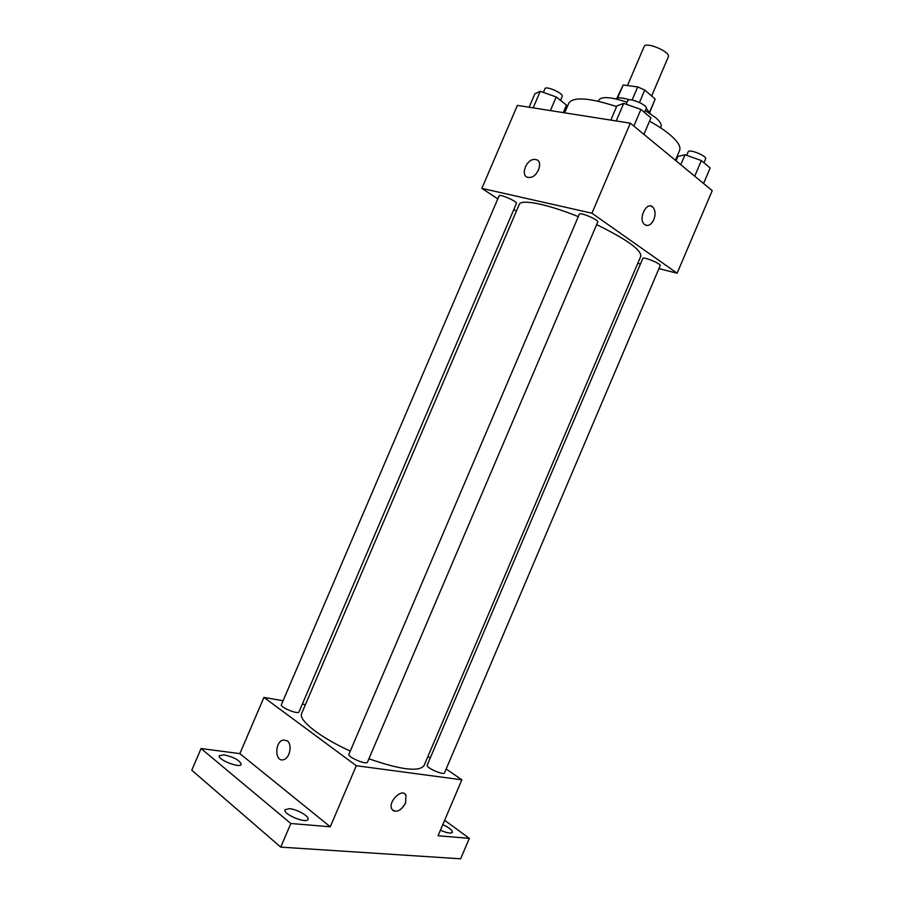 <?xml version="1.0" encoding="UTF-8"?>
<svg xmlns="http://www.w3.org/2000/svg" width="904" height="904" viewBox="0 0 904 904"><rect width="100%" height="100%" fill="white"/><g stroke="black" fill="none" stroke-linecap="round" stroke-linejoin="round"><path stroke-width="1.36" d="M651.637 95.993L668.316 56.873C671.13 52.036 645.659 41.177 644.123 46.556L627.478 85.575M617.59 98.027L623.15 84.999L616.969 98.186M623.15 84.999L637.704 86.92L644.778 90.027L655.174 99.078L649.84 112.209M649.693 111.926L655.174 99.078M639.456 102.502L644.778 90.027M646.236 108.288L650.168 113.565M615.76 98.886C617.703 97.27 622.302 97.587 629.568 99.824M632.111 100.028L637.704 86.92M645.286 110.559L655.558 117.565C660.044 121.464 661.864 124.515 661.016 126.741L660.564 127.803M598.29 101.237L598.742 100.174C601.635 96.197 611.081 96.886 627.105 102.242M649.535 121.181C657.965 125.837 664.847 130.413 670.18 134.911C677.898 141.566 681.04 146.742 679.605 150.403L675.401 160.29M564.661 112.83L568.797 103.146C573.305 96.558 589.239 97.711 616.607 106.57M497.799 198.88L481.855 188.382L517.393 105.384L630.325 123.181L712.228 190.608L677.13 273.211L658.926 268.612M481.855 188.382L591.939 213.208L630.325 123.181M591.939 213.208L677.13 273.211M650.823 206.044L652.903 207.197C655.411 210.282 655.728 214.429 653.829 219.649C650.936 225.232 647.739 226.768 644.236 224.271C637.851 218.519 646.936 200.677 652.903 207.197C655.423 210.282 655.728 214.429 653.829 219.649C651.829 223.876 649.309 225.808 646.292 225.446M368.922 758.784C400.743 769.858 419.128 772.118 424.066 765.552L640.778 256.295C641.365 249.899 626.653 239.357 596.651 224.644M578.3 216.632C547.293 203.999 520.817 198.846 519.246 204.451L301.687 713.358C298.015 719.991 319.541 737.189 350.289 751.077M516.399 211.118L513.856 209.434M640.461 263.945L637.806 263.279M516.421 203.434C517.732 201.603 499.539 193.603 499.11 195.829L281.37 704.736C279.788 707.199 298.32 714.793 298.987 711.956L516.421 203.434M597.736 222.09C599.182 220.011 579.814 211.751 579.317 214.248L348.955 754.196C347.204 756.987 366.708 765.315 367.499 762.129L597.736 222.09M660.191 265.663C661.491 263.832 643.196 256.273 642.789 258.465L427.185 765.168C425.626 767.586 443.841 775.666 444.519 772.841L660.191 265.663M535.71 159.533C544.174 160.663 537.473 178.359 528.908 177.433C519.517 177.365 525.97 158.437 535.032 159.443L535.71 159.533C544.174 160.663 537.473 178.359 528.919 177.444C519.517 177.376 525.981 158.437 535.032 159.443L535.71 159.533M283.076 700.747L263.934 697.402L356.3 765.722L461.842 779.813L446.158 768.988M430.236 758.004L427.942 756.422M305.405 704.657L302.343 704.114M263.934 697.402L239.865 753.62L201.072 748.535L191.772 770.231L280.748 847.127L290.839 823.499L330.265 826.787L356.3 765.722M280.748 847.127L460.633 858.8L469.323 838.358L444.632 820.312M461.842 779.813L438.067 835.759L469.323 838.358M404.777 793.87L405.975 795.305L405.58 802.967C400.687 811.114 396.11 813.182 391.839 809.159C387.613 801.769 402.427 787.339 405.986 795.305L405.58 802.978C401.783 809.882 397.602 812.425 393.025 810.605M239.865 753.62L330.265 826.787M287.189 740.783C292.478 744.263 289.958 758.083 283.732 759.631C274.963 762.84 274.296 742.218 283.031 740.037L287.189 740.783L283.031 740.037C274.307 742.218 274.974 762.84 283.732 759.631M289.427 808.662C296.987 809.17 309.744 816.493 308.027 819.363C306.705 824.154 282.511 814.041 285.042 809.758L289.427 808.662M223.989 754.817C234.102 757.168 239.842 760.366 241.21 764.389C240.08 768.615 217.084 759.473 219.356 755.699L223.989 754.817M201.072 748.535L290.839 823.499M442.791 824.64C449.22 827.646 452.429 830.2 452.395 832.313C450.949 833.77 446.96 833.07 440.429 830.211M529.134 107.237L534.863 93.835L540.253 91.304L556.22 96.977L566.469 105.079L563.248 112.616M533.157 107.87L540.253 91.304M550.4 110.582L556.22 96.977M560.491 100.355L562.198 96.366C563.926 93.564 545.801 85.473 544.954 88.671L543.361 92.411M676.011 160.788L677.853 156.46L685.017 154.731L701.346 160.562L710.16 168.02L703.583 183.489M680.78 164.709L685.017 154.731M694.713 176.178L701.346 160.562M703.945 162.754L705.595 158.878C707.312 156.076 689.006 148.618 688.193 151.782L686.678 155.33M610.833 120.108L616.901 105.892L623.715 103.372L640.936 109.418L650.936 117.893L643.908 134.357M616.212 120.955L623.715 103.372M633.84 126.063L640.936 109.418M644.484 112.435L646.19 108.446C648.111 105.26 628.766 97.033 627.794 100.615L626.246 104.254"/></g></svg>
